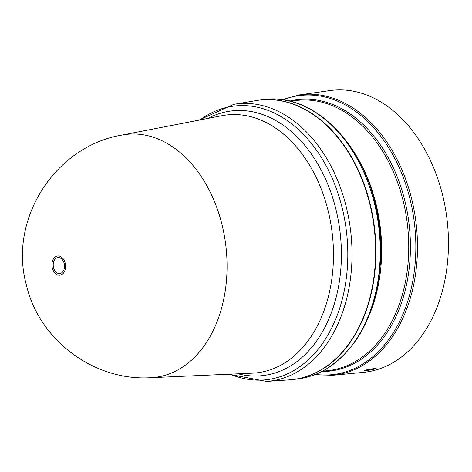 <?xml version="1.0" encoding="UTF-8"?>
<svg xmlns="http://www.w3.org/2000/svg" width="472" height="472" viewBox="0 0 472 472"><rect width="100%" height="100%" fill="white"/><g stroke="black" fill="none" stroke-linecap="round" stroke-linejoin="round"><path stroke-width="0.71" d="M63.608 270.491A8.024 5.623 83.2 0 1 55.767 271.86A8.024 5.623 83.2 0 1 54.133 260.638A8.024 5.623 83.2 0 1 61.968 259.27A8.024 5.623 83.2 0 1 63.608 270.491M121.941 135.075L121.941 135.075A122.325 85.739 83.2 0 1 222.017 224.684A122.325 85.739 83.2 0 1 179.631 368.927A122.325 85.739 83.2 0 1 150.692 377.7L252.449 373.169A129.812 90.984 -96.8 0 0 283.159 363.859A129.812 90.984 -96.8 0 0 318.517 323.609A129.812 90.984 -96.8 0 0 317.208 179.549A129.812 90.984 -96.8 0 0 221.934 115.699L121.941 135.075C54.752 146.149 7.894 220.064 26.538 285.56C39.465 340.518 94.353 381.246 150.692 377.7M228.908 374.219L266.568 381.441L289.436 379.86A140.721 98.63 -96.8 0 0 321.031 369.865A140.721 98.63 -96.8 0 0 370.072 205.096A140.721 98.63 -96.8 0 0 256.337 100.548L233.728 104.353L198.806 120.177M292.976 379.523A140.721 98.63 -96.8 0 0 293.142 379.506A140.721 98.63 -96.8 0 0 321.367 369.824A140.721 98.63 -96.8 0 0 370.951 207.391A140.721 98.63 -96.8 0 0 260.025 100.023A140.721 98.63 -96.8 0 0 259.854 100.046M332.86 375.275L363.411 372.355A141.901 99.462 -96.8 0 0 393.442 362.419A141.901 99.462 -96.8 0 0 443.19 197.532A141.901 99.462 -96.8 0 0 330.017 90.559L299.626 94.86A141.205 98.972 -96.8 0 1 412.245 201.314A141.205 98.972 -96.8 0 1 362.738 365.393A141.205 98.972 -96.8 0 1 332.86 375.275L314.747 374.697M366.473 369.901L376.284 368.154L373.954 369.381L364.083 370.962L366.473 369.901M374.756 369.104L374.302 368.012M373.435 368.125L373.954 369.381M207.851 118.425A133.257 93.403 83.2 0 1 331.297 193.603A133.257 93.403 83.2 0 1 326.04 325.078A133.257 93.403 83.2 0 1 238.118 373.806M64.469 271.524A9.682 6.785 83.2 0 1 55.012 273.176A9.682 6.785 83.2 0 1 53.035 259.635A9.682 6.785 83.2 0 1 62.499 257.983A9.682 6.785 83.2 0 1 64.469 271.524M266.568 381.441A139.594 97.846 -96.8 0 0 297.909 371.523A139.594 97.846 -96.8 0 0 335.934 328.241A139.594 97.846 -96.8 0 0 335.002 174.363A139.594 97.846 -96.8 0 0 233.728 104.353M230.088 374.166A137.789 96.577 -96.8 0 0 331.928 327.479A137.789 96.577 -96.8 0 0 337.362 191.532A137.789 96.577 -96.8 0 0 199.963 119.953M380.928 253.517A140.025 98.146 -96.8 0 0 374.827 202.004L374.98 202.612A136.679 95.798 -96.8 0 1 380.939 252.892L380.928 253.517C378.851 307.939 360.596 346.483 326.152 369.163C317.078 374.508 307.52 377.789 297.478 378.992A140.721 98.63 -96.8 0 0 325.698 369.31A140.721 98.63 -96.8 0 0 375.281 206.878A140.721 98.63 -96.8 0 0 264.355 99.509L260.025 100.023M350.265 146.538A135.989 95.314 83.2 0 1 370.018 313.184M322.317 371.287L328.748 370.526A135.989 95.314 -96.8 0 0 356.018 361.168A135.989 95.314 -96.8 0 0 403.938 204.193A135.989 95.314 -96.8 0 0 296.74 100.436L290.31 101.197M289.773 101.067A136.679 95.798 83.2 0 1 404.215 198.258A136.679 95.798 83.2 0 1 357.428 361.67A136.679 95.798 83.2 0 1 321.821 371.541M315.52 374.39A140.514 98.489 -96.8 0 0 361.363 364.891A140.514 98.489 -96.8 0 0 407.731 190.658A140.514 98.489 -96.8 0 0 282.976 99.769M297.478 378.992L293.142 379.506M264.355 99.509C310.765 92.848 359.623 138.715 374.827 202.004M282.156 99.651L299.626 94.86"/></g></svg>
